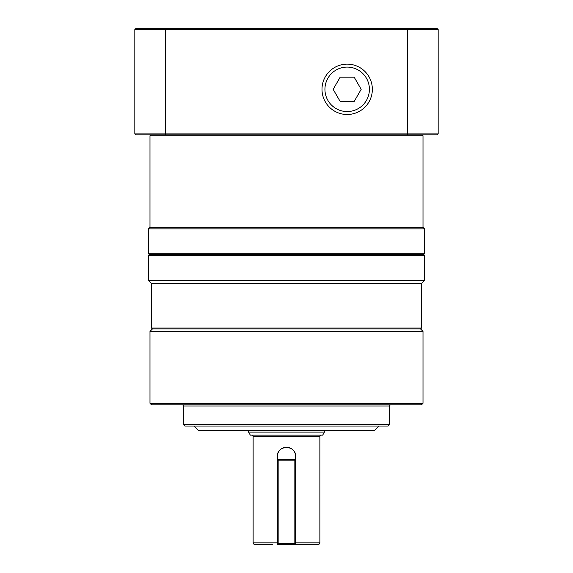 <?xml version="1.0" encoding="UTF-8"?>
<svg xmlns="http://www.w3.org/2000/svg" width="573" height="573" viewBox="0 0 573 573"><rect width="100%" height="100%" fill="white"/><g stroke="black" fill="none" stroke-linecap="round" stroke-linejoin="round"><path stroke-width="0.86" d="M421.492 283.463L421.492 328.057L151.508 328.057L151.508 283.463L421.492 283.463L424.529 280.433L148.471 280.433L148.471 255.558L424.529 255.558L424.529 280.433M148.471 255.558L149.381 254.648L423.619 254.648L424.529 255.558M151.508 404.81L421.492 404.81L423.01 403.292L149.99 403.292L151.508 404.81M184.878 426.04L388.122 426.04L389.64 424.529L183.36 424.529L184.878 426.04M193.975 426.04L198.53 430.595L374.47 430.595L379.025 426.04M390.85 404.81A1.21 1.21 0 0 0 389.64 406.021L389.64 424.529M182.15 404.81A1.21 1.21 0 0 1 183.36 406.021L183.36 424.529M151.508 283.463L148.471 280.433M423.01 331.395L149.99 331.395L152.418 328.966L420.582 328.966L423.01 331.395L423.01 403.292M149.99 331.395L149.99 403.292M250.329 435.143L322.671 435.143L324.418 432.106L248.582 432.106L250.329 435.143M277.396 456.38C276.823 444.648 296.162 444.627 295.604 456.38A9.104 9.104 0 0 0 286.5 447.277A9.104 9.104 0 0 0 277.396 456.38L277.396 460.169L278.156 459.41L278.156 460.169L277.396 460.169L277.396 544.35L278.156 544.35L277.396 543.591L278.156 543.591L278.156 544.35L295.604 544.35L295.604 543.591L294.844 544.35L294.844 543.591L295.604 543.591L295.604 544.35L318.352 544.35A1.518 1.518 0 0 0 319.87 542.832L295.604 542.832M318.352 544.35L300.166 544.35M272.834 544.35L254.648 544.35A1.518 1.518 0 0 1 253.13 542.832L253.13 436.354L319.87 436.354L319.87 542.832M251.919 435.143A1.21 1.21 0 0 1 253.13 436.354M321.081 435.143A1.21 1.21 0 0 0 319.87 436.354M324.418 430.595L324.418 432.106M248.582 430.595L248.582 432.106M422.1 134.827L423.01 135.737L423.01 227.345L424.529 228.863L424.529 253.739L148.471 253.739L148.471 228.863L424.529 228.863M150.9 134.827L149.99 135.737L149.99 227.345L148.471 228.863M423.619 254.648L424.529 253.739M149.381 254.648L148.471 253.739M324.934 89.324A22.24 22.24 0 0 1 347.174 67.084A22.24 22.24 0 0 1 369.406 89.324A22.24 22.24 0 0 1 347.174 111.556A22.24 22.24 0 0 1 324.934 89.324M372.35 89.324A25.176 25.176 0 0 0 347.174 64.14A25.176 25.176 0 0 0 321.99 89.324A25.176 25.176 0 0 0 347.174 114.5A25.176 25.176 0 0 0 372.35 89.324M340.161 101.457L333.157 89.324L340.161 77.183L354.178 77.183L361.183 89.324L354.178 101.457L340.161 101.457M407.367 134.827L437.263 134.827L438.173 133.91L134.827 133.91L135.737 134.827L407.367 134.827L407.69 29.56L438.173 29.56L438.173 133.91M438.173 29.56L437.263 28.65L135.737 28.65L134.827 29.56L134.827 133.91M165.633 134.827L165.311 29.56L407.69 29.56L407.367 28.65M165.633 28.65L165.311 29.56L134.827 29.56M295.604 543.591L295.604 460.169L294.844 460.169L294.844 459.41L295.604 460.169L295.604 456.38M294.844 459.41L278.156 459.41M278.156 460.169L294.844 460.169L294.844 543.591L278.156 543.591L278.156 460.169M149.99 227.345L423.01 227.345M149.99 135.737L423.01 135.737M277.396 544.35L277.396 543.591M277.396 542.832L253.13 542.832M183.36 406.021L389.64 406.021M420.582 328.966L421.492 328.057M152.418 328.966L151.508 328.057"/></g></svg>

